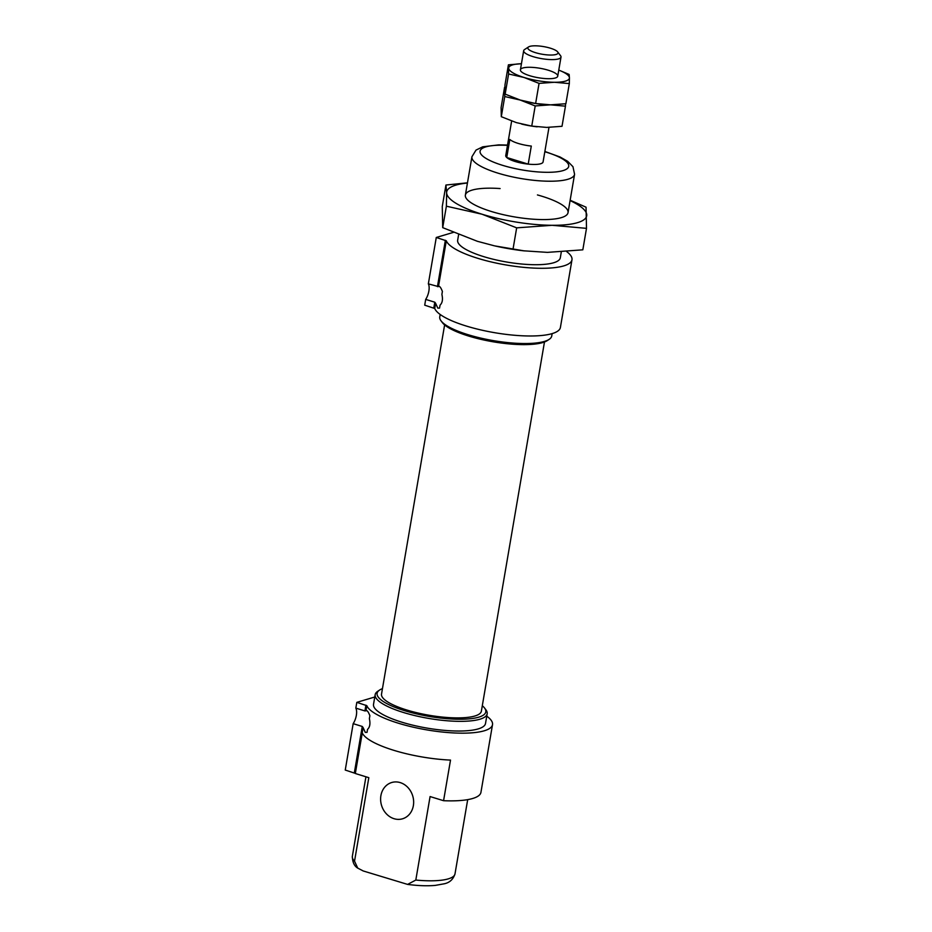 <?xml version="1.0" encoding="UTF-8"?>
<svg xmlns="http://www.w3.org/2000/svg" width="932" height="932" viewBox="0 0 932 932"><rect width="100%" height="100%" fill="white"/><g stroke="black" fill="none" stroke-linecap="round" stroke-linejoin="round"><path stroke-width="1.4" d="M439.24 286.287L438.471 286.613C439.485 285.716 440.789 287.324 442.397 291.448L441.896 294.419C443.026 299.358 442.42 302.923 440.067 305.113L439.555 308.096L437.795 308.131L435.617 303.284L434.731 308.492A63.912 16.217 -170.3 0 0 499.459 333.47A63.912 16.217 -170.3 0 0 560.4 327.482L571.98 259.783A63.912 16.217 -170.3 0 1 511.039 265.771A63.912 16.217 -170.3 0 1 446.3 240.794L438.471 286.613L428.347 283.864A10.648 4.707 -72.9 0 1 425.691 299.393L424.712 305.172L434.731 308.492M425.691 299.393L434.79 302.201L435.617 303.284M366.719 710.545L364.925 710.93L355.826 708.122L356.816 702.355L366.835 705.675L365.95 710.871C366.963 709.974 368.28 711.582 369.876 715.706L369.375 718.688C370.505 723.628 369.899 727.193 367.546 729.383L367.033 732.354L365.274 732.389L363.096 727.554L355.267 773.374A63.912 16.217 -170.3 0 0 355.325 773.513L368.816 777.672L354.533 861.168A52.076 13.211 -170.3 0 1 352.343 856.322L365.938 776.787M355.826 708.122A10.648 4.707 -72.9 0 1 353.17 723.663L362.268 726.459L363.096 727.554M353.17 723.663L345.248 770.053L355.267 773.374M356.816 702.355L374.781 697.008M561.297 252.013L560.307 257.791A52.076 13.211 -170.3 0 1 483.545 256.591A52.076 13.211 -170.3 0 1 457.659 240.246L458.614 234.608M548.983 127.393L543.076 161.935A18.931 4.8 -170.3 0 1 515.163 161.504A18.931 4.8 -170.3 0 1 505.75 155.562L511.645 121.032M482.31 705.71A55.128 13.992 -170.3 0 1 484.512 707.959L485.84 709.718A56.805 14.411 -170.3 0 1 487.168 713.784L485.514 723.477A56.805 14.411 -170.3 0 1 401.762 722.16A56.805 14.411 -170.3 0 1 373.522 704.324L375.177 694.643A56.805 14.411 -170.3 0 1 377.786 691.253L379.627 690.029A55.128 13.992 -170.3 0 1 382.446 688.632M486.76 716.149A63.912 16.217 -170.3 0 1 492.515 724.665A63.912 16.217 -170.3 0 1 431.574 730.653A63.912 16.217 -170.3 0 1 366.835 705.675M487.168 713.784A56.805 14.411 -170.3 0 1 403.416 712.479A56.805 14.411 -170.3 0 1 375.177 694.643M484.512 707.959A55.128 13.992 -170.3 0 1 463.821 719.178A55.128 13.992 -170.3 0 1 404.511 710.638A55.128 13.992 -170.3 0 1 379.627 690.029M544.474 341.986L481.378 711.151A50.654 12.85 -170.3 0 1 406.702 709.986A50.654 12.85 -170.3 0 1 381.526 694.084L444.622 324.918M552.152 333.609L551.744 335.974A56.805 14.411 -170.3 0 1 549.146 339.376L547.305 340.588A55.128 13.992 -170.3 0 1 468.54 336.021A55.128 13.992 -170.3 0 1 442.42 322.658L441.081 320.899A56.805 14.411 -170.3 0 1 439.764 316.833L440.16 314.468M549.146 339.376A56.805 14.411 -170.3 0 1 468.004 334.67A56.805 14.411 -170.3 0 1 441.081 320.899M446.3 240.794L436.281 237.474L453.302 232.406M566.714 251.628A63.912 16.217 -170.3 0 1 571.98 259.783M352.343 856.322C352.494 862.193 354.3 866.119 357.737 868.111L363.224 870.966L407.61 884.41L415.812 880.053L430.083 796.557L443.574 800.704L450.517 760.093A63.912 16.217 -170.3 0 1 362.268 732.89L355.325 773.513M400.212 782.6A18.931 16.287 -106.6 0 0 391.731 782.507A18.931 16.287 -106.6 0 0 381.514 805.295A18.931 16.287 -106.6 0 0 402.531 818.797A18.931 16.287 -106.6 0 0 413.61 800.833A18.931 16.287 -106.6 0 0 400.212 782.6M357.737 868.111L354.533 861.168M492.515 724.665L480.935 792.363A63.912 16.217 -170.3 0 1 443.574 800.704M436.281 237.474L428.347 283.864M509.827 139.451L506.74 157.508L528.211 164.125L531.298 146.068A18.931 4.8 -170.3 0 1 518.25 143.446A18.931 4.8 -170.3 0 1 509.827 139.451M557.662 51.912L560.563 55.722A18.931 4.8 -170.3 0 1 561.006 57.085A18.931 4.8 -170.3 0 1 533.081 56.642A18.931 4.8 -170.3 0 1 523.668 50.701A18.931 4.8 -170.3 0 1 524.541 49.571L528.549 46.938A15.308 3.879 -170.3 0 1 543.589 46.6A15.308 3.879 -170.3 0 1 557.662 51.912A15.308 3.879 -170.3 0 1 551.919 55.023A15.308 3.879 -170.3 0 1 535.457 52.658A15.308 3.879 -170.3 0 1 528.549 46.938M558.781 70.098L569.126 74.432L569.429 77.799A30.768 7.806 9.7 0 0 558.769 70.121M569.324 83.6L569.429 77.799A30.768 7.806 9.7 0 1 554.4 82.272L569.324 83.6L565.875 103.732L550.544 104.838L535.62 103.51L539.057 83.379L554.4 82.272A30.768 7.806 9.7 0 1 524.04 77.472L539.057 83.379M521.442 63.737L508.406 64.821L508.604 73.989L524.04 77.472A30.768 7.806 9.7 0 1 508.709 68.187A30.768 7.806 9.7 0 1 521.442 63.737M508.604 73.989L505.156 94.132L520.184 100.039L535.62 103.51M508.406 64.821L504.969 84.963L504.748 96.555L520.184 100.039L535.201 105.945L531.753 126.088L516.328 122.605L501.3 116.698L501.113 107.529L504.55 87.387L505.156 94.132M525.462 101.495A30.768 7.806 9.7 0 0 527.757 102.042A30.768 7.806 9.7 0 0 540.094 104.151A30.768 7.806 9.7 0 0 541.038 104.256A30.768 7.806 9.7 0 1 525.462 101.495M529.819 75.748A18.931 4.8 9.7 0 0 556.87 77.321A18.931 4.8 9.7 0 0 539.884 68.257A18.931 4.8 9.7 0 0 520.848 71.158A18.931 4.8 9.7 0 0 529.819 75.748M535.201 105.945L550.544 104.838L565.456 106.166L565.549 103.778M565.456 106.166L562.019 126.298L546.676 127.404L531.753 126.088M504.748 96.555L501.3 116.698M521.605 124.061A30.768 7.806 9.7 0 0 523.9 124.608A30.768 7.806 9.7 0 0 536.238 126.717A30.768 7.806 9.7 0 0 537.182 126.822M524.367 250.906L494.857 245.92A71.007 18.023 -170.3 0 0 523.341 250.79L547.433 252.374L582.826 249.823L586.496 228.352L586.053 207.195L570.151 200.24M494.333 245.803L477.37 241.295L442.712 227.653L442.269 206.496L445.939 185.025L446.638 192.808A71.007 18.023 -170.3 0 1 467.433 183.033M467.468 182.835L445.939 185.025M442.712 227.653L446.381 206.193L482.007 214.209A71.007 18.023 -170.3 0 1 446.638 192.808L446.381 206.193M512.996 249.322L516.666 227.851L482.007 214.209A71.007 18.023 -170.3 0 0 552.059 225.299L586.496 228.352M516.666 227.851L552.059 225.299A71.007 18.023 -170.3 0 0 586.752 214.966A71.007 18.023 -170.3 0 0 570.093 200.578M537.438 194.939A52.076 13.211 -170.3 0 1 565.642 215.77A52.076 13.211 -170.3 0 1 491.257 211.459A52.076 13.211 -170.3 0 1 466.583 198.831A52.076 13.211 -170.3 0 1 500.111 188.555M365.903 705.151L364.925 710.93M568.031 212.659L574.578 174.296A52.076 13.211 -170.3 0 1 497.816 173.096A52.076 13.211 -170.3 0 1 471.93 156.751L476.007 150.099L482.718 146.825L498.795 144.868L507.544 145.077M544.824 151.741A44.969 11.417 -170.3 0 1 563.394 170.498A44.969 11.417 -170.3 0 1 502.441 165.29A44.969 11.417 -170.3 0 1 480.131 150.949A44.969 11.417 -170.3 0 1 507.497 145.357M407.61 884.41C418.084 885.773 427.299 886.099 435.256 885.4L444.215 883.792C449.608 882.697 453.208 879.389 455.002 873.878A52.076 13.211 -170.3 0 1 415.812 880.053M362.268 726.459L354.335 772.849M445.368 240.27L437.434 286.672M434.79 302.201L433.799 307.979M465.371 195.114L471.93 156.751M544.87 151.462L560.039 156.984L567.693 161.341L572.959 166.7L574.578 174.296M455.002 873.878L467.689 799.644M557.732 76.191L561.006 57.085M520.405 69.807L523.668 50.701"/></g></svg>
